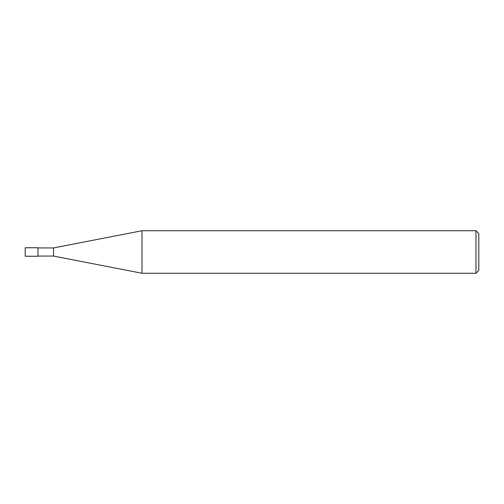 <?xml version="1.0" encoding="UTF-8"?>
<svg xmlns="http://www.w3.org/2000/svg" width="504" height="504" viewBox="0 0 504 504"><rect width="100%" height="100%" fill="white"/><g stroke="black" fill="none" stroke-linecap="round" stroke-linejoin="round"><path stroke-width="0.76" d="M475.965 230.738L475.965 273.262L142.002 273.262L142.002 230.738L475.965 230.738L478.8 233.572L478.8 270.428L475.965 273.262M37.958 256.07L53.55 256.07L53.55 247.93L53.55 256.07L142.002 273.262M37.958 247.748L37.958 256.252L25.2 256.252L25.2 247.748L37.958 247.748M37.958 247.93L53.55 247.93L142.002 230.738"/></g></svg>
